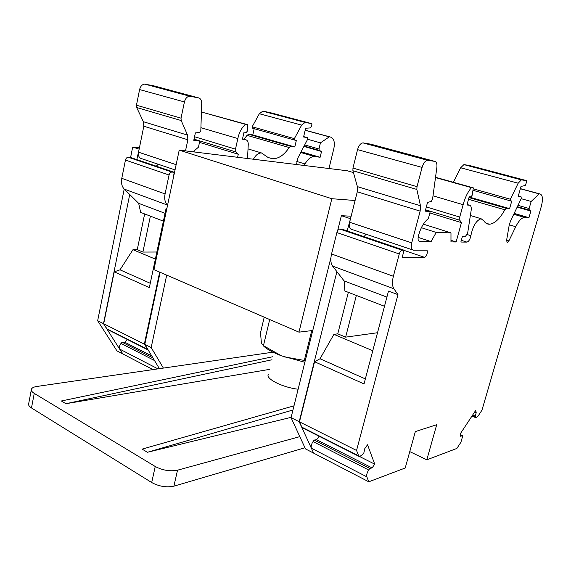 <?xml version="1.0" encoding="UTF-8"?>
<svg xmlns="http://www.w3.org/2000/svg" width="571" height="571" viewBox="0 0 571 571"><rect width="100%" height="100%" fill="white"/><g stroke="black" fill="none" stroke-linecap="round" stroke-linejoin="round"><path stroke-width="0.86" d="M156.868 252.011L142.9 252.061L137.247 249.684L144.656 213.925M142.9 252.061L150.387 216.138M377.517 332.736L345.641 337.14L337.768 333.835L348.339 292.359M345.641 337.14L356.347 295.443M175.04 169.908L141.729 158.695C139.131 158.046 138.068 155.883 138.539 152.193L143.806 126.234L143.385 121.723L136.683 107.526L136.455 105.214L139.595 89.576C140.495 86.164 142.236 84.344 144.82 84.123L153.799 85.843L198.544 97.869C200.621 98.476 201.67 100.318 201.706 103.394L200.821 130.638L199.557 132.458L195.368 132.9L193.776 140.316L199.757 141.137L193.983 139.374M185.496 150.887L187.866 139.767L187.538 135.113L181.2 120.545L181.021 118.154L184.433 101.938C185.397 98.39 187.152 96.485 189.708 96.221L198.544 97.869M160.151 272.31L144.798 344.349L159.395 368.666M166.703 275.143L151.172 347.539L144.798 344.349M151.172 347.539L163.392 368.088M137.247 249.684L132.964 249.691L120.017 269.833L114.236 271.839L149.345 287.598L166.132 208.194L166.875 208.479M167.553 205.289L167.267 204.996C164.933 202.362 164.198 198.672 165.069 193.933L169.052 175.011C169.587 173.113 170.558 172.128 171.957 172.064L174.191 172.278L173.206 178.587M156.24 166.19L158.31 164.277M165.048 213.311L138.674 203.347L140.652 212.391L163.392 221.141M155.362 259.127L132.964 249.691M150.259 283.28L120.017 269.833M195.061 152.064L193.348 151.522M237.607 157.289L238.285 154.27L199.493 142.379M238.285 154.27L236.001 151.965L235.488 149.138L237.85 138.539L200.913 127.697M237.85 138.539C239.106 132.486 241.64 127.754 245.466 124.342L201.977 112.159L247.743 124.728L247.407 131.116L246.194 132.451L244.045 132.115L242.447 139.217L245.609 139.688C247.407 140.145 248.292 141.765 248.257 144.563L247.514 158.51M201.406 112.644L201.977 112.159M245.466 124.342L247.743 124.728M253.417 159.23C255.694 155.034 258.377 152.935 261.468 152.935L268.027 157.453L272.374 158.752C278.534 158.881 284.122 155.126 289.154 147.511L290.803 146.383L294.8 146.968L252.789 134.913L254.202 128.689M244.067 139.231L247.029 135.348L248.692 134.278L252.789 134.913M294.8 146.968L296.356 140.38L294.872 140.145L294.372 138.632L252.175 126.791L259.334 113.736L262.76 111.188L269.455 112.444L311.588 123.614L311.959 124.821L310.681 127.897L305.649 128.239L303.572 136.99L307.262 137.597L307.733 139.081L297.762 158.21L296.535 164.527M294.764 140.109L252.717 128.268L252.175 126.791M294.372 138.632L301.659 125.099L305.071 122.422L311.588 123.614M304.229 165.476L305.042 163.948C307.869 158.966 311.024 156.483 314.507 156.49L320.131 157.261L301.124 151.758M320.131 157.261L321.53 151.472L303.893 146.454M321.53 151.472L319.289 150.373L318.968 148.981L320.452 142.843L307.633 139.281M320.452 142.843L329.296 136.847L305.164 130.288M329.296 136.847L330.488 137.054C333.928 138.31 335.056 142.115 333.864 148.46L328.967 168.516M152.949 369.601L122.879 353.97L119.824 349.159C118.996 347.389 119.396 345.476 121.023 343.421L122.123 342.222L124.799 342.229L127.312 339.474M148.003 349.916L108.119 329.788L106.941 328.867L103.694 323.75L114.236 271.839M138.674 203.347L124.228 189.087C121.809 186.489 120.995 182.898 121.787 178.323L125.449 160.058C125.963 158.224 126.919 157.296 128.332 157.253L130.595 157.496L132.679 147.047L139.417 147.853M152.949 357.924L122.123 342.222M151.75 355.926L124.799 342.229M148.224 350.059L144.349 344.127L103.694 323.75M144.349 344.127L159.687 272.11M171.985 172.071L128.361 157.261M174.191 172.278L130.595 157.496M199.757 141.137L198.465 147.147L193.112 151.822M122.808 353.856L116.955 350.894L97.655 320.724L124.207 189.065M97.655 320.724L103.501 323.657L129.724 194.511M136.812 159.602L139.16 149.131M132.679 147.047L138.939 149.102M122.686 353.87L103.501 323.657M299.825 436.637L177.517 470.197C170.122 471.625 162.699 470.39 155.241 466.5L34.253 393.39C31.84 391.892 30.913 390.45 31.462 389.072C32.112 387.78 33.939 386.902 36.944 386.446L272.988 352.171M155.241 466.5L151.693 482.531L31.476 407.951C29.078 406.416 28.157 404.939 28.721 403.504L31.298 389.936M151.693 482.531C159.109 486.485 166.511 487.691 173.898 486.157L304.964 447.771M293.994 405.838L142.136 449.12L147.432 452.275L292.952 410.007M272.731 356.747L61.347 400.985L65.908 403.704L269.683 369.351M272.003 359.766L65.908 403.704M291.124 417.344L147.432 452.275M331.837 198.708L298.976 332.158L153.934 269.633L179.223 150.116L331.837 198.708L355.091 200.507M353.413 172.57L347.254 170.765L179.223 150.116M298.976 332.158L312.772 330.481M481.96 410.178L478.063 416.116L475.986 417.801L475.158 416.059L476.221 412.812L475.714 410.392L460.162 433.974L460.726 436.344L462.367 435.502L462.589 436.437L460.904 442.275L456.857 448.449L426.801 459.826L436.708 424.717L415.331 431.583L405.217 467.999L368.78 481.796L366.846 476.842C366.389 474.965 367.003 472.681 368.688 470.012L369.808 468.413L372.099 467.927L374.733 464.159L367.531 444.766L364.805 448.599L363.87 452.839L362.728 454.452L359.523 456.65L358.638 455.808L356.554 450.462L397.966 294.629L393.897 288.769C392.191 286.014 392.02 281.853 393.376 276.278L399.265 253.959C399.978 251.697 400.949 250.455 402.177 250.226L404.097 250.226L402.134 257.628L424.41 257.293C426.637 257.435 428.635 250.005 426.33 250.177L413.497 250.205C411.363 249.77 410.77 247.322 411.727 242.861L420.156 211.127L420.477 205.76L416.851 189.444L417.008 186.674L422.083 167.417C423.375 163.185 425.152 160.801 427.415 160.258L434.852 161.386C436.565 161.907 437.229 163.956 436.858 167.539L432.54 199.243L431.212 201.477L427.536 202.405L425.202 211.156L430.263 211.498L428.364 218.579L427.422 219.385C423.582 222.861 420.67 228.036 418.686 234.888L418.407 235.937C417.687 239.27 418.115 241.112 419.685 241.462L431.105 241.612L436.201 232.433L450.983 232.875L450.976 241.897L456.122 241.968L461.447 222.633L459.812 220.235L459.748 217.051L463.145 204.675C465.001 197.602 467.77 191.927 471.453 187.645L473.323 187.866L472.196 195.225L470.996 196.874L469.226 196.695L466.942 204.996L469.548 205.217C471.004 205.56 471.532 207.33 471.139 210.528L467.613 233.382L465.172 236.694L462.353 236.63L460.861 242.033L466.921 242.111C468.777 241.533 470.097 239.392 470.868 235.687C472.902 225.952 476.321 220.299 481.117 218.736L483.923 220.977C485.379 223.19 487.22 224.275 489.454 224.225C494.557 223.732 499.689 218.921 504.864 209.793L506.377 208.358L509.596 208.622L511.766 201.021L510.574 200.899L510.36 199.236L518.19 183.212L521.352 179.872L526.533 180.622L526.676 181.949L525.213 185.546L521.038 186.396L518.154 196.495L521.102 196.824L521.287 198.458L510.531 221.013L509.204 225.152L506.591 240.341L507.212 242.646L508.875 240.891L515.741 226.73C518.725 220.841 521.637 217.729 524.485 217.394L528.96 217.687L530.88 211.056L529.21 210.042L529.139 208.508L531.173 201.463L539.174 193.876L540.116 193.99C542.736 195.082 543.128 199.243 541.301 206.466L481.96 410.178M372.777 350.715L333.907 334.342L320.031 358.759L314.571 361.743L364.027 383.94L388.487 291.096L397.966 294.629M365.347 378.908L320.031 358.759M356.554 450.462L299.468 421.855L314.571 361.743M359.038 456.407L302.844 428.05L301.881 427.179L299.468 421.855M374.733 464.159L359.894 456.672M372.099 467.927L316.605 439.713L319.153 436.28M369.808 468.413L314.186 440.077L316.605 439.713M368.78 481.796L313.622 453.124L311.388 448.178C310.824 446.308 311.388 444.11 313.072 441.583L314.186 440.077M426.801 459.826L409.771 451.604M462.367 435.502L460.305 434.567M476.221 412.812L474.587 412.098M475.158 416.059L472.688 414.981M539.174 193.876L520.367 188.765M531.173 201.463L521.18 198.687M530.88 211.056L517.148 207.145M528.96 217.687L514.157 213.404M453.374 182.285L460.647 167.774L463.902 164.612L469.505 165.497L526.533 180.622M510.36 199.236L473.181 188.801M509.596 208.622L469.141 197.009M473.323 187.866L435.53 177.288M471.453 187.645L435.487 177.567M463.145 204.675L433.004 195.824M461.447 222.633L429.87 212.962M456.122 241.968L450.976 240.312M450.983 232.875L423.382 224.16M421.384 227.708L436.201 232.433M431.105 241.612L418.122 237.379M430.263 211.498L425.502 210.042M412.448 249.848L351.793 229.428C349.516 228.935 348.795 226.544 349.623 222.247L357.275 191.806L357.396 186.624L352.899 170.743L352.957 168.074L357.546 149.638C358.745 145.591 360.529 143.335 362.899 142.878L370.822 144.178L434.852 161.386M364.02 236.637L366.09 234.246M404.097 250.226L341.843 229.121L339.838 229.057L402.198 250.226M386.91 297.091L344.113 280.932L332.6 266.107C330.688 263.374 330.338 259.334 331.551 253.981L336.89 232.568C337.554 230.406 338.532 229.235 339.816 229.057L339.838 229.057M344.113 280.932L344.905 291.032L384.49 306.277M337.768 333.835L333.907 334.342M313.536 452.931L299.197 421.719L336.897 271.639M347.125 230.912L350.537 218.629M330.923 257.628L291.053 417.637L305.478 448.892L313.358 452.989M337.611 230.784L341.372 215.702L351.144 216.209M341.372 215.702L350.216 218.614M291.053 417.637L299.197 421.719M268.527 374.141C264.723 378.366 282.188 387.445 298.133 389.222M263.145 345.598C266.493 349.002 272.581 352.407 281.41 355.804L304.85 362.271M284.337 356.868L304.314 360.444L311.737 330.609M264.216 317.176L260.504 332.779L261.439 343.378L263.445 345.676L281.41 355.804M263.445 345.676L269.698 319.539M181.2 120.545L136.683 107.526M181.021 118.154L136.455 105.214M236.001 151.965L194.026 139.16M235.488 149.138L194.547 136.733M245.609 139.688L242.547 138.789M289.154 147.511L247.029 135.348M290.889 146.39L248.785 134.285M301.659 125.099L259.334 113.736M305.357 122.451L263.06 111.217M307.262 137.597L303.665 136.605M305.042 163.948L296.763 161.479M314.857 156.525L300.767 152.443M319.289 150.373L304.1 146.055M318.968 148.981L304.686 144.934M330.488 137.054L305.192 130.181M157.96 368.873L119.824 349.159M154.527 360.551L121.023 343.421M147.461 349.302L106.941 328.867M167.267 204.996L124.228 189.087M165.069 193.933L121.787 178.323M169.052 175.011L125.449 160.058M176.146 164.676L138.539 152.193M187.866 139.767L143.806 126.234M187.538 135.113L143.385 121.723M184.433 101.938L139.595 89.576M190.264 96.271L145.384 84.187M34.253 393.39L31.476 407.951M177.517 470.197L173.898 486.157M358.638 455.808L301.881 427.179M368.688 470.012L313.072 441.583M366.846 476.842L311.388 448.178M475.358 417.008L472.246 415.645M540.116 193.99L520.402 188.637M529.139 208.508L517.997 205.353M529.21 210.042L517.369 206.681M524.763 217.394L513.772 214.211M515.741 226.73L509.275 224.803M508.875 240.891L506.62 240.191M521.102 196.824L518.282 196.046M521.58 179.879L464.152 164.626M518.19 183.212L460.647 167.774M510.488 200.871L472.952 190.3M506.448 208.358L468.984 197.587L506.377 208.358M504.864 209.793L468.513 199.3M470.868 235.687L467.199 234.538M466.892 242.111L461.325 240.334L466.921 242.111M469.548 205.217L467.078 204.497M459.748 217.051L426.33 206.93M459.812 220.235L425.566 209.793M419.685 241.462L418.971 241.226M427.886 160.273L363.399 142.907M422.083 167.417L357.546 149.638M417.008 186.674L352.957 168.074M416.851 189.444L352.899 170.743M420.477 205.76L357.396 186.624M420.156 211.127L357.275 191.806M411.727 242.861L349.623 222.247M424.41 257.293L404.047 250.391M399.265 253.959L336.89 232.568M393.376 276.278L331.551 253.981M393.897 288.769L332.6 266.107M261.468 152.935L248.028 148.91M272.374 158.752L267.977 157.425M290.803 146.383L248.692 134.278M305.071 122.422L262.76 111.188M314.507 156.49L300.739 152.5M171.957 172.064L128.332 157.253M189.708 96.221L144.82 84.123M475.707 417.679L471.981 416.052M524.485 217.394L513.743 214.275M521.352 179.872L463.902 164.612M489.454 224.225L485.964 223.175M481.117 218.736L470.368 215.517M427.415 160.258L362.899 142.878M402.177 250.226L339.816 229.057"/></g></svg>
